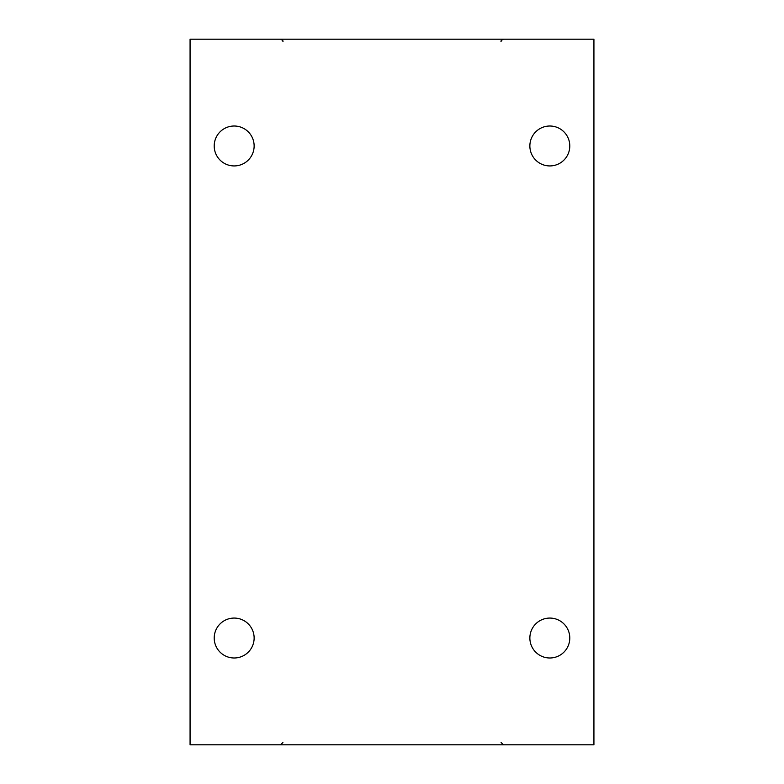 <?xml version="1.0" encoding="UTF-8"?>
<svg xmlns="http://www.w3.org/2000/svg" width="784" height="784" viewBox="0 0 784 784"><rect width="100%" height="100%" fill="white"/><g stroke="black" fill="none" stroke-linecap="round" stroke-linejoin="round"><path stroke-width="1.18" d="M190.071 744.8L190.071 39.2L593.929 39.2L593.929 744.8L190.071 744.8M254.134 145.971A19.963 19.963 0 0 0 224.185 128.684A19.963 19.963 0 0 0 224.185 163.258A19.963 19.963 0 0 0 254.134 145.971M254.134 638.029A19.963 19.963 0 0 0 234.171 618.066A19.963 19.963 0 0 0 214.208 638.029A19.963 19.963 0 0 0 234.171 657.992A19.963 19.963 0 0 0 254.134 638.029M569.792 638.029A19.963 19.963 0 0 0 549.829 618.066A19.963 19.963 0 0 0 529.866 638.029A19.963 19.963 0 0 0 549.829 657.992A19.963 19.963 0 0 0 569.792 638.029M569.792 145.971A19.963 19.963 0 0 0 549.829 126.008A19.963 19.963 0 0 0 529.866 145.971A19.963 19.963 0 0 0 549.829 165.934A19.963 19.963 0 0 0 569.792 145.971M501.094 742.477L503.406 744.8M282.906 742.477L280.594 744.8M501.094 41.523C500.584 41.033 501.358 40.258 503.406 39.2M282.906 41.523C283.416 41.033 282.642 40.258 280.594 39.2"/></g></svg>
